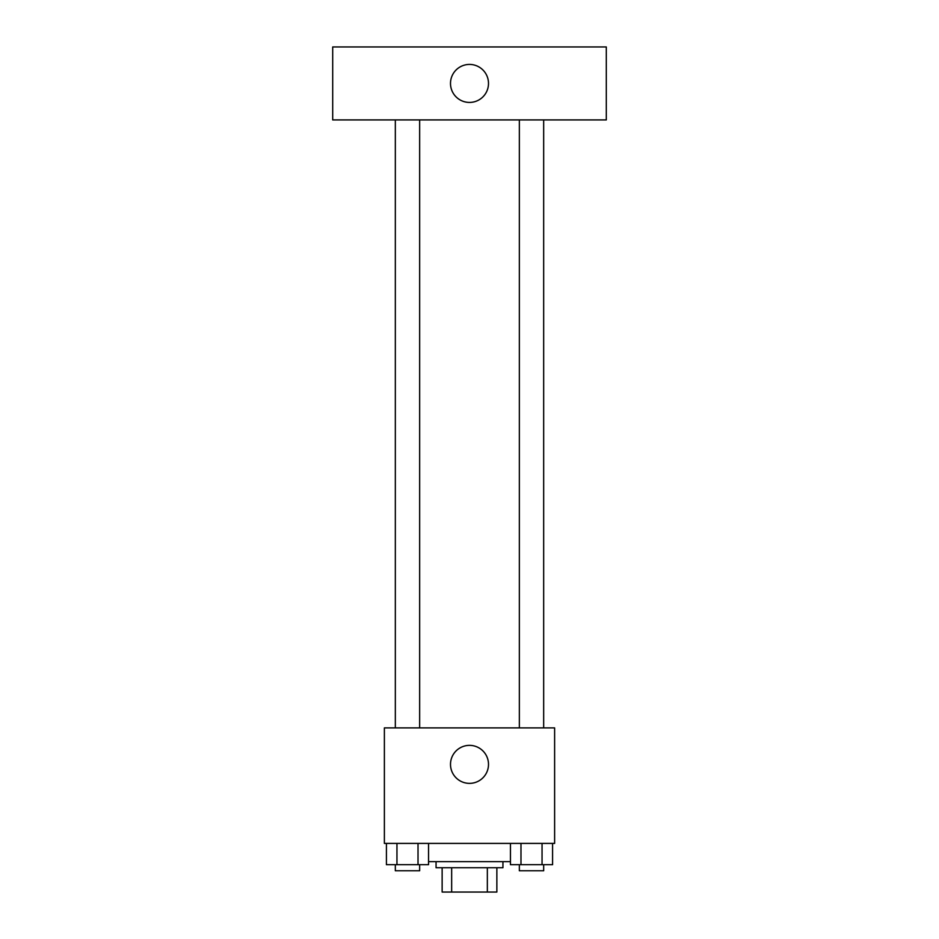 <?xml version="1.0" encoding="UTF-8"?>
<svg xmlns="http://www.w3.org/2000/svg" width="939" height="939" viewBox="0 0 939 939"><rect width="100%" height="100%" fill="white"/><g stroke="black" fill="none" stroke-linecap="round" stroke-linejoin="round"><path stroke-width="1.41" d="M487.341 867.73L487.341 892.05L442.14 892.05L442.14 867.73M487.341 892.05L496.86 892.05L496.86 867.73L496.86 892.05M502.94 861.65L502.94 867.73L436.06 867.73L436.06 861.65M451.659 867.73L451.659 892.05M428.548 861.65L510.452 861.65M554.62 843.41L384.38 843.41L384.38 727.889L554.62 727.889L554.62 843.41M488.503 764.369A19.003 19.003 0 0 1 460.004 780.825A19.003 19.003 0 0 1 460.004 747.914A19.003 19.003 0 0 1 488.503 764.369M519.349 727.889L519.349 119.91M419.651 119.91L419.651 727.889M606.301 119.91L332.699 119.91L332.699 46.95L606.301 46.95L606.301 119.91M469.5 64.427A19.003 19.003 0 0 1 485.956 92.926A19.003 19.003 0 0 1 453.044 92.926A19.003 19.003 0 0 1 469.5 64.427M552.578 843.41L552.578 864.69L510.452 864.69L510.452 843.41M542.049 843.41L542.049 864.69M520.981 843.41L520.981 864.69M543.669 864.69L543.669 870.77L519.349 870.77L519.349 864.69M428.548 843.41L428.548 864.69L386.422 864.69L386.422 843.41M418.019 843.41L418.019 864.69M396.951 843.41L396.951 864.69M419.651 864.69L419.651 870.77L395.331 870.77L395.331 864.69M543.669 727.889L543.669 119.91M395.331 119.91L395.331 727.889"/></g></svg>
